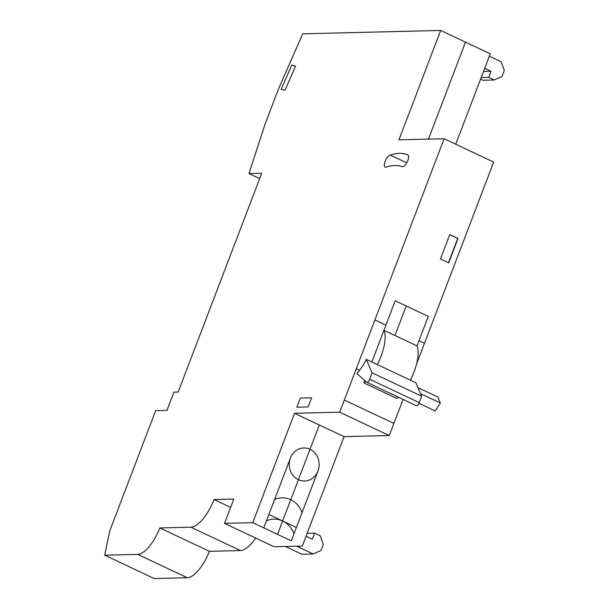 <?xml version="1.0" encoding="UTF-8"?>
<svg xmlns="http://www.w3.org/2000/svg" width="609" height="609" viewBox="0 0 609 609"><rect width="100%" height="100%" fill="white"/><g stroke="black" fill="none" stroke-linecap="round" stroke-linejoin="round"><path stroke-width="0.91" d="M489.362 56.188L501.138 61.745L504.321 70.416L501.999 76.498L494.173 79.977L488.669 77.381L490.991 71.299L484.718 68.345M480.585 79.17L482.884 80.251L494.173 79.977M481.201 77.564L488.669 77.381M483.516 71.481L490.991 71.299M313.178 553.962L296.659 546.174L285.362 546.448L301.881 554.243L313.178 553.962L321.004 550.483L323.326 544.408L320.136 535.737L314.632 533.134L312.31 539.216L306.038 536.255M307.164 533.317L314.632 533.134M418.969 403.272L435.245 410.946L440.383 403.006L437.825 397.03L418.002 387.682M420.56 393.665L440.383 403.006M398.355 397.175A33.046 12.858 -64.8 0 1 396.901 398.499L363.862 382.924L364.791 380.488M374.923 319.923L385.939 325.115L371.855 361.982L383.959 330.299A33.046 12.858 115.2 0 1 377.352 364.578M410.443 380.039L410.397 380.161A33.046 12.858 -64.8 0 0 416.998 345.874L383.959 330.299M365.674 381.249A33.046 12.858 115.2 0 1 363.862 382.924M366.938 382.361L356.943 373.622A33.046 12.858 -64.8 0 0 366.336 359.386L372.091 372.83L369.693 379.247A3.304 1.287 115.2 0 1 366.938 382.361L416.487 405.723A3.304 1.287 -64.8 0 0 419.243 402.618L421.649 396.2L372.091 372.83M421.649 396.2L415.894 382.749L366.336 359.386M407.254 154.678A6.608 2.573 115.2 0 1 407.756 154.777A6.608 2.573 115.2 0 1 407.52 161.271A6.608 2.573 115.2 0 1 402.618 166.836A119.783 46.619 -64.8 0 0 385.68 167.247A6.608 2.573 115.2 0 1 385.177 167.148A6.608 2.573 115.2 0 1 385.413 160.654A6.608 2.573 115.2 0 1 390.316 155.089A119.783 46.619 115.2 0 1 407.254 154.678L408.152 155.097M390.316 155.089L406.759 162.847M302.719 33.822L440.71 30.45L398.941 139.834L444.113 138.73L339.693 412.186L294.52 413.29L252.75 522.667L224.515 523.359L233.795 499.053L214.033 499.532A29.742 11.571 115.2 0 1 190.883 527.188L159.832 527.95A28.417 11.061 115.2 0 1 137.71 554.373L104.679 555.18L109.727 530.979L155.668 410.656L166.965 410.382L173.923 392.15L178.163 392.051L261.695 173.283L248.99 173.595L264.732 125.051L278.656 88.587L302.719 33.822M455.745 144.211L490.268 53.82L440.71 30.45M457.998 238.5L449.739 234.602L440.459 258.909L448.719 262.806L457.998 238.5L448.719 262.806L440.459 258.909L449.739 234.602L457.998 238.5L449.693 234.724M448.475 262.692L457.717 238.507M416.564 364.015L493.671 162.093L444.113 138.73M224.515 523.359L274.073 546.73L302.308 546.037L344.077 436.653L389.25 435.549L339.693 412.186M389.25 435.549L403.059 399.39M344.077 436.653L294.52 413.29M317.982 470.963A16.519 14.936 88.6 0 0 302.353 448.072A16.519 14.936 88.6 0 0 292.305 474.381A16.519 14.936 88.6 0 0 317.982 470.963L291.292 540.845L252.75 522.667L263.766 527.866L290.447 457.983M230.628 507.358L214.033 499.532M104.679 555.18L154.229 578.55L187.267 577.743A28.417 11.061 -64.8 0 0 209.382 551.32L240.441 550.559A29.742 11.571 -64.8 0 0 255.704 538.067M209.382 551.32L159.832 527.95M259.662 178.627L248.99 173.595M268.866 514.491L296.4 527.478M302.079 512.588A23.127 20.912 88.6 0 0 274.552 499.608M293.957 533.857A23.127 20.912 88.6 0 0 266.43 520.878M319.299 424.968L277.529 534.352M394.967 335.49L406.233 306M385.939 325.115L395.218 300.808L428.256 316.383L416.998 345.874M424.481 343.286L418.977 340.69M356.288 368.727L359.622 370.295M393.886 423.4L344.336 400.029M428.454 139.111L465.489 42.135M402.618 166.836A119.783 46.619 -64.8 0 0 385.68 167.247M295.555 66.145L284.943 90.299L281.168 89.272L291.78 65.117L295.555 66.145M308.131 406.934L296.842 407.208L300.321 398.096L311.61 397.822L308.131 406.934M419.243 402.618L369.693 379.247M240.441 550.559L190.883 527.188M187.267 577.743L137.71 554.373"/></g></svg>
